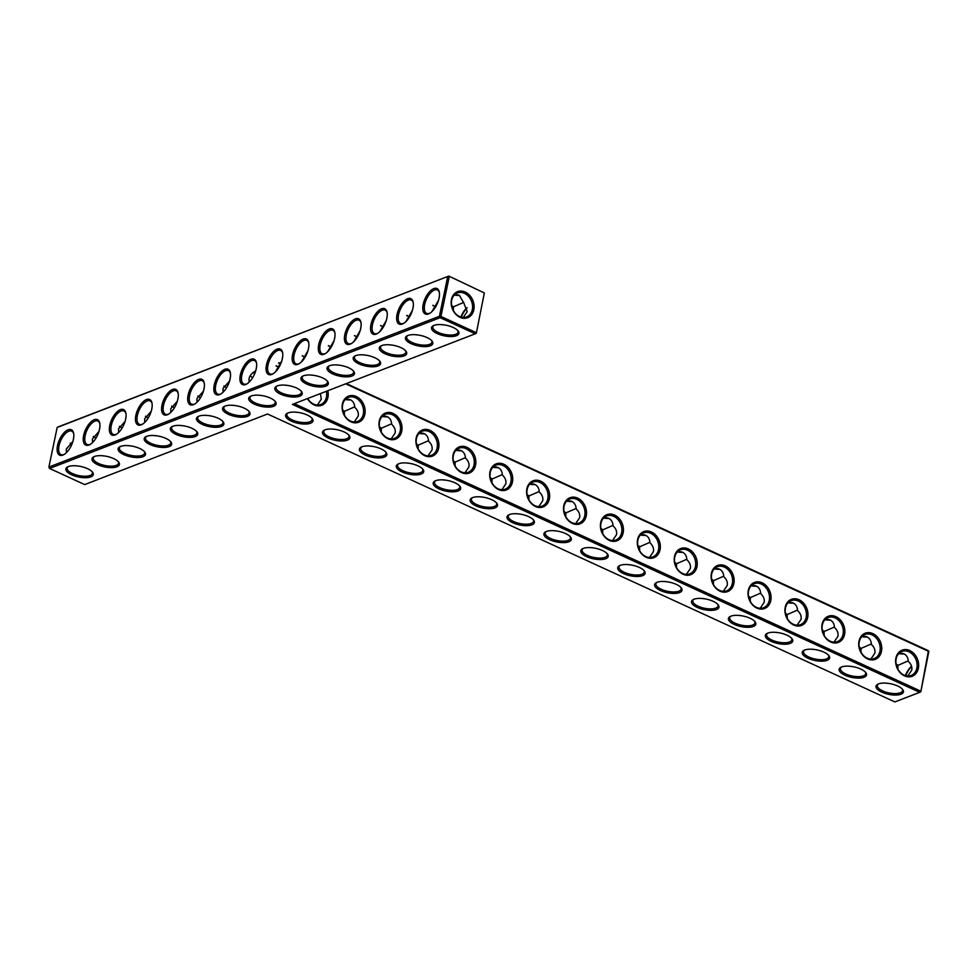 <?xml version="1.0" encoding="UTF-8"?>
<svg xmlns="http://www.w3.org/2000/svg" width="978" height="978" viewBox="0 0 978 978"><rect width="100%" height="100%" fill="white"/><g stroke="black" fill="none" stroke-linecap="round" stroke-linejoin="round"><path stroke-width="1.47" d="M57.176 427.459L448.792 276.077L58.264 426.86L57.176 427.459L48.9 467.056L49.572 468.462L84.707 484.587L267.532 414L894.87 701.923L919.736 692.326L292.398 404.403L475.235 333.804L440.1 317.679L49.572 468.462L48.9 467.056L439.415 316.273L440.1 317.679L440.931 316.444L476.066 332.569L475.235 333.804L476.323 333.217L484.342 292.96L448.792 276.077L484.342 292.96L476.323 333.217M335.381 429.403A12.885 10.232 68.9 0 0 335.393 429.403L331.75 429.036M372.288 446.335L368.645 445.98M446.09 480.21L442.459 479.856M482.985 497.154A12.885 10.232 68.9 0 0 482.998 497.142L479.354 496.787M590.064 547.594L593.719 547.961A12.885 10.232 68.9 0 0 593.695 547.949M630.59 564.893A12.885 10.232 68.9 0 0 630.602 564.893L626.959 564.538M704.404 598.768L700.761 598.402M741.3 615.712A12.885 10.232 68.9 0 0 741.312 615.7L737.669 615.345M852.009 666.519A12.885 10.232 68.9 0 0 852.009 666.507L848.378 666.152M888.904 683.451A12.885 10.232 68.9 0 0 888.916 683.451L885.273 683.096M437.288 333.608A13.998 5.379 -168.2 0 0 453.572 336.371A13.998 5.379 -168.2 0 0 458.144 330.955A13.998 5.379 -168.2 0 0 446.335 325.283A13.998 5.379 -168.2 0 0 433.23 325.747A13.998 5.379 -168.2 0 0 437.288 333.608M411.176 343.694A13.998 5.379 -168.2 0 0 427.447 346.456A13.998 5.379 -168.2 0 0 432.031 341.041A13.998 5.379 -168.2 0 0 420.21 335.368A13.998 5.379 -168.2 0 0 407.117 335.833A13.998 5.379 -168.2 0 0 411.176 343.694M385.051 353.779A13.998 5.379 -168.2 0 0 401.335 356.542A13.998 5.379 -168.2 0 0 405.907 351.126A13.998 5.379 -168.2 0 0 394.097 345.454A13.998 5.379 -168.2 0 0 380.992 345.919A13.998 5.379 -168.2 0 0 385.051 353.779M358.938 363.865A13.998 5.379 -168.2 0 0 375.222 366.628A13.998 5.379 -168.2 0 0 379.794 361.212A13.998 5.379 -168.2 0 0 367.972 355.527A13.998 5.379 -168.2 0 0 354.88 356.004A13.998 5.379 -168.2 0 0 358.938 363.865M332.813 373.951A13.998 5.379 -168.2 0 0 349.097 376.713A13.998 5.379 -168.2 0 0 353.669 371.298A13.998 5.379 -168.2 0 0 341.86 365.613A13.998 5.379 -168.2 0 0 328.755 366.09A13.998 5.379 -168.2 0 0 332.813 373.951M306.701 384.036A13.998 5.379 -168.2 0 0 322.984 386.799A13.998 5.379 -168.2 0 0 327.557 381.383A13.998 5.379 -168.2 0 0 315.735 375.699A13.998 5.379 -168.2 0 0 302.642 376.175A13.998 5.379 -168.2 0 0 306.701 384.036M280.576 394.122A13.998 5.379 -168.2 0 0 296.86 396.885A13.998 5.379 -168.2 0 0 301.432 391.457A13.998 5.379 -168.2 0 0 289.622 385.784A13.998 5.379 -168.2 0 0 276.517 386.261A13.998 5.379 -168.2 0 0 280.576 394.122M328.266 438.071A13.998 5.379 -168.2 0 0 344.549 440.834A13.998 5.379 -168.2 0 0 349.122 435.418A13.998 5.379 -168.2 0 0 337.312 429.745A13.998 5.379 -168.2 0 0 324.207 430.21A13.998 5.379 -168.2 0 0 328.266 438.071M365.173 455.014A13.998 5.379 -168.2 0 0 381.444 457.777A13.998 5.379 -168.2 0 0 386.017 452.362A13.998 5.379 -168.2 0 0 374.207 446.677A13.998 5.379 -168.2 0 0 361.114 447.154A13.998 5.379 -168.2 0 0 365.173 455.014M402.068 471.946A13.998 5.379 -168.2 0 0 418.352 474.709A13.998 5.379 -168.2 0 0 422.924 469.293A13.998 5.379 -168.2 0 0 411.115 463.621A13.998 5.379 -168.2 0 0 398.009 464.085A13.998 5.379 -168.2 0 0 402.068 471.946M438.975 488.89A13.998 5.379 -168.2 0 0 455.247 491.653A13.998 5.379 -168.2 0 0 459.831 486.225A13.998 5.379 -168.2 0 0 448.01 480.553A13.998 5.379 -168.2 0 0 434.917 481.029A13.998 5.379 -168.2 0 0 438.975 488.89M475.87 505.822A13.998 5.379 -168.2 0 0 492.154 508.584A13.998 5.379 -168.2 0 0 496.726 503.169A13.998 5.379 -168.2 0 0 484.917 497.496A13.998 5.379 -168.2 0 0 471.812 497.961A13.998 5.379 -168.2 0 0 475.87 505.822M512.778 522.753A13.998 5.379 -168.2 0 0 529.061 525.516A13.998 5.379 -168.2 0 0 533.633 520.1A13.998 5.379 -168.2 0 0 521.812 514.428A13.998 5.379 -168.2 0 0 508.719 514.905A13.998 5.379 -168.2 0 0 512.778 522.753M549.673 539.697A13.998 5.379 -168.2 0 0 565.956 542.46A13.998 5.379 -168.2 0 0 570.529 537.044A13.998 5.379 -168.2 0 0 558.719 531.36A13.998 5.379 -168.2 0 0 545.614 531.836A13.998 5.379 -168.2 0 0 549.673 539.697M254.463 404.207A13.998 5.379 -168.2 0 0 270.747 406.97A13.998 5.379 -168.2 0 0 275.319 401.542A13.998 5.379 -168.2 0 0 263.498 395.87A13.998 5.379 -168.2 0 0 250.405 396.347A13.998 5.379 -168.2 0 0 254.463 404.207M228.339 414.281A13.998 5.379 -168.2 0 0 244.622 417.044A13.998 5.379 -168.2 0 0 249.194 411.628A13.998 5.379 -168.2 0 0 237.385 405.956A13.998 5.379 -168.2 0 0 224.292 406.432A13.998 5.379 -168.2 0 0 228.339 414.281M291.371 421.139A13.998 5.379 -168.2 0 0 307.642 423.902A13.998 5.379 -168.2 0 0 312.214 418.486A13.998 5.379 -168.2 0 0 300.405 412.814A13.998 5.379 -168.2 0 0 287.312 413.278A13.998 5.379 -168.2 0 0 291.371 421.139M202.226 424.366A13.998 5.379 -168.2 0 0 218.51 427.129A13.998 5.379 -168.2 0 0 223.082 421.714A13.998 5.379 -168.2 0 0 211.26 416.041A13.998 5.379 -168.2 0 0 198.167 416.506A13.998 5.379 -168.2 0 0 202.226 424.366M176.113 434.452A13.998 5.379 -168.2 0 0 192.385 437.215A13.998 5.379 -168.2 0 0 196.957 431.799A13.998 5.379 -168.2 0 0 185.148 426.127A13.998 5.379 -168.2 0 0 172.055 426.591A13.998 5.379 -168.2 0 0 176.113 434.452M149.989 444.538A13.998 5.379 -168.2 0 0 166.272 447.301A13.998 5.379 -168.2 0 0 170.844 441.885A13.998 5.379 -168.2 0 0 159.035 436.212A13.998 5.379 -168.2 0 0 145.93 436.677A13.998 5.379 -168.2 0 0 149.989 444.538M123.876 454.623A13.998 5.379 -168.2 0 0 140.147 457.386A13.998 5.379 -168.2 0 0 144.72 451.97A13.998 5.379 -168.2 0 0 132.91 446.298A13.998 5.379 -168.2 0 0 119.817 446.763A13.998 5.379 -168.2 0 0 123.876 454.623M97.751 464.709A13.998 5.379 -168.2 0 0 114.035 467.472A13.998 5.379 -168.2 0 0 118.607 462.056A13.998 5.379 -168.2 0 0 106.798 456.384A13.998 5.379 -168.2 0 0 93.692 456.848A13.998 5.379 -168.2 0 0 97.751 464.709M71.638 474.795A13.998 5.379 -168.2 0 0 87.91 477.557A13.998 5.379 -168.2 0 0 92.494 472.142A13.998 5.379 -168.2 0 0 80.673 466.457A13.998 5.379 -168.2 0 0 67.58 466.934A13.998 5.379 -168.2 0 0 71.638 474.795M586.58 556.629A13.998 5.379 -168.2 0 0 602.864 559.392A13.998 5.379 -168.2 0 0 607.436 553.976A13.998 5.379 -168.2 0 0 595.614 548.303A13.998 5.379 -168.2 0 0 582.521 548.768A13.998 5.379 -168.2 0 0 586.58 556.629M623.487 573.573A13.998 5.379 -168.2 0 0 639.759 576.335A13.998 5.379 -168.2 0 0 644.331 570.92A13.998 5.379 -168.2 0 0 632.521 565.235A13.998 5.379 -168.2 0 0 619.429 565.712A13.998 5.379 -168.2 0 0 623.487 573.573M660.382 590.504A13.998 5.379 -168.2 0 0 676.666 593.267A13.998 5.379 -168.2 0 0 681.238 587.851A13.998 5.379 -168.2 0 0 669.429 582.179A13.998 5.379 -168.2 0 0 656.324 582.644A13.998 5.379 -168.2 0 0 660.382 590.504M697.29 607.448A13.998 5.379 -168.2 0 0 713.561 610.211A13.998 5.379 -168.2 0 0 718.133 604.783A13.998 5.379 -168.2 0 0 706.324 599.111A13.998 5.379 -168.2 0 0 693.231 599.587A13.998 5.379 -168.2 0 0 697.29 607.448M734.185 624.38A13.998 5.379 -168.2 0 0 750.468 627.142A13.998 5.379 -168.2 0 0 755.04 621.727A13.998 5.379 -168.2 0 0 743.231 616.054A13.998 5.379 -168.2 0 0 730.126 616.519A13.998 5.379 -168.2 0 0 734.185 624.38M771.092 641.311A13.998 5.379 -168.2 0 0 787.363 644.074A13.998 5.379 -168.2 0 0 791.948 638.658A13.998 5.379 -168.2 0 0 780.126 632.986A13.998 5.379 -168.2 0 0 767.033 633.451A13.998 5.379 -168.2 0 0 771.092 641.311M807.987 658.255A13.998 5.379 -168.2 0 0 824.271 661.018A13.998 5.379 -168.2 0 0 828.843 655.602A13.998 5.379 -168.2 0 0 817.033 649.918A13.998 5.379 -168.2 0 0 803.928 650.394A13.998 5.379 -168.2 0 0 807.987 658.255M844.894 675.187A13.998 5.379 -168.2 0 0 861.178 677.95A13.998 5.379 -168.2 0 0 865.75 672.534A13.998 5.379 -168.2 0 0 853.928 666.862A13.998 5.379 -168.2 0 0 840.835 667.326A13.998 5.379 -168.2 0 0 844.894 675.187M881.789 692.131A13.998 5.379 -168.2 0 0 898.073 694.893A13.998 5.379 -168.2 0 0 902.645 689.466A13.998 5.379 -168.2 0 0 890.836 683.793A13.998 5.379 -168.2 0 0 877.731 684.27A13.998 5.379 -168.2 0 0 881.789 692.131M345.686 383.828L928.843 651.47L920.824 691.727L928.428 650.712L346.346 383.572M911.618 666.507A13.998 6.601 -65.3 0 0 905.799 675.725M294.843 412.105L298.51 412.459M344.378 415.1L344.403 411.322L342.544 409.745M381.273 432.031L381.31 428.254L379.452 426.689M405.552 462.912L409.22 463.279M418.181 448.975L418.217 445.198L416.347 443.621M455.088 465.907L455.112 462.129L453.254 460.565M491.983 482.851L492.02 479.061L490.149 477.496M516.262 513.719L519.917 514.086M528.89 499.782L528.915 496.005L527.056 494.428M553.157 530.663L556.824 531.017M565.785 516.726L565.822 512.937L563.951 511.372M602.692 533.658L602.717 529.88L600.859 528.303M639.588 550.59L639.624 546.812L637.766 545.247M663.866 581.47L667.522 581.837M676.495 567.533L676.519 563.756L674.661 562.179M713.39 584.465L713.427 580.688L711.568 579.11M750.297 601.409L750.334 597.619L748.463 596.054M774.576 632.277L778.231 632.644M787.204 618.341L787.229 614.563L785.371 612.986M811.471 649.221L815.139 649.575M824.099 635.272L824.136 631.495L822.266 629.93M861.007 652.216L861.031 648.438L859.173 646.861M897.902 669.148L897.938 665.37L896.068 663.805M920.824 691.727L919.736 692.326L920.567 691.079L294.317 403.657M433.865 325.454A12.885 4.951 -168.2 0 0 432.826 326.909A12.885 4.951 -168.2 0 0 438.132 332.373A12.885 4.951 -168.2 0 0 450.797 335.063A12.885 4.951 -168.2 0 0 458.059 332.178A12.885 4.951 -168.2 0 0 457.68 330.43M407.753 335.54A12.885 4.951 -168.2 0 0 406.701 336.994A12.885 4.951 -168.2 0 0 412.007 342.459A12.885 4.951 -168.2 0 0 424.684 345.148A12.885 4.951 -168.2 0 0 431.934 342.263A12.885 4.951 -168.2 0 0 431.567 340.515M381.628 345.625A12.885 4.951 -168.2 0 0 380.589 347.08A12.885 4.951 -168.2 0 0 385.894 352.532A12.885 4.951 -168.2 0 0 398.559 355.234A12.885 4.951 -168.2 0 0 405.821 352.349A12.885 4.951 -168.2 0 0 405.442 350.601M355.515 355.711A12.885 4.951 -168.2 0 0 354.464 357.166A12.885 4.951 -168.2 0 0 359.77 362.618A12.885 4.951 -168.2 0 0 372.447 365.32A12.885 4.951 -168.2 0 0 379.709 362.435A12.885 4.951 -168.2 0 0 379.33 360.686M329.39 365.796A12.885 4.951 -168.2 0 0 328.351 367.251A12.885 4.951 -168.2 0 0 333.657 372.704A12.885 4.951 -168.2 0 0 346.334 375.405A12.885 4.951 -168.2 0 0 353.584 372.52A12.885 4.951 -168.2 0 0 353.205 370.76M303.278 375.87A12.885 4.951 -168.2 0 0 302.226 377.337A12.885 4.951 -168.2 0 0 307.532 382.789A12.885 4.951 -168.2 0 0 320.209 385.491A12.885 4.951 -168.2 0 0 327.471 382.606A12.885 4.951 -168.2 0 0 327.092 380.845M277.165 385.955A12.885 4.951 -168.2 0 0 276.114 387.422A12.885 4.951 -168.2 0 0 281.419 392.875A12.885 4.951 -168.2 0 0 294.097 395.577A12.885 4.951 -168.2 0 0 301.346 392.691A12.885 4.951 -168.2 0 0 300.967 390.931M324.843 429.917A12.885 4.951 -168.2 0 0 323.791 431.371A12.885 4.951 -168.2 0 0 329.097 436.836A12.885 4.951 -168.2 0 0 341.774 439.525A12.885 4.951 -168.2 0 0 349.036 436.653A12.885 4.951 -168.2 0 0 348.657 434.892M361.75 446.86A12.885 4.951 -168.2 0 0 360.699 448.315A12.885 4.951 -168.2 0 0 366.004 453.768A12.885 4.951 -168.2 0 0 378.682 456.469A12.885 4.951 -168.2 0 0 385.931 453.584A12.885 4.951 -168.2 0 0 385.564 451.824M398.645 463.792A12.885 4.951 -168.2 0 0 397.606 465.247A12.885 4.951 -168.2 0 0 402.912 470.711A12.885 4.951 -168.2 0 0 415.577 473.401A12.885 4.951 -168.2 0 0 422.838 470.516A12.885 4.951 -168.2 0 0 422.459 468.768M435.552 480.724A12.885 4.951 -168.2 0 0 434.501 482.191A12.885 4.951 -168.2 0 0 439.807 487.643A12.885 4.951 -168.2 0 0 452.484 490.345A12.885 4.951 -168.2 0 0 459.733 487.46A12.885 4.951 -168.2 0 0 459.367 485.699M472.447 497.668A12.885 4.951 -168.2 0 0 471.408 499.122A12.885 4.951 -168.2 0 0 476.714 504.587A12.885 4.951 -168.2 0 0 489.379 507.276A12.885 4.951 -168.2 0 0 496.641 504.391A12.885 4.951 -168.2 0 0 496.262 502.643M509.355 514.599A12.885 4.951 -168.2 0 0 508.303 516.054A12.885 4.951 -168.2 0 0 513.609 521.519A12.885 4.951 -168.2 0 0 526.286 524.208A12.885 4.951 -168.2 0 0 533.548 521.335A12.885 4.951 -168.2 0 0 533.169 519.575M546.25 531.543A12.885 4.951 -168.2 0 0 545.211 532.998A12.885 4.951 -168.2 0 0 550.516 538.45A12.885 4.951 -168.2 0 0 563.194 541.152A12.885 4.951 -168.2 0 0 570.443 538.267A12.885 4.951 -168.2 0 0 570.064 536.519M251.04 396.041A12.885 4.951 -168.2 0 0 249.989 397.496A12.885 4.951 -168.2 0 0 255.295 402.96A12.885 4.951 -168.2 0 0 267.972 405.65A12.885 4.951 -168.2 0 0 275.234 402.777A12.885 4.951 -168.2 0 0 274.855 401.017M224.928 406.127A12.885 4.951 -168.2 0 0 223.876 407.581A12.885 4.951 -168.2 0 0 229.182 413.046A12.885 4.951 -168.2 0 0 241.859 415.736A12.885 4.951 -168.2 0 0 249.109 412.863A12.885 4.951 -168.2 0 0 248.73 411.102M287.948 412.985A12.885 4.951 -168.2 0 0 286.896 414.44A12.885 4.951 -168.2 0 0 292.202 419.892A12.885 4.951 -168.2 0 0 304.879 422.594A12.885 4.951 -168.2 0 0 312.129 419.709A12.885 4.951 -168.2 0 0 311.75 417.961M198.803 416.212A12.885 4.951 -168.2 0 0 197.752 417.667A12.885 4.951 -168.2 0 0 203.057 423.132A12.885 4.951 -168.2 0 0 215.735 425.821A12.885 4.951 -168.2 0 0 222.996 422.948A12.885 4.951 -168.2 0 0 222.617 421.188M172.69 426.298A12.885 4.951 -168.2 0 0 171.639 427.753A12.885 4.951 -168.2 0 0 176.945 433.217A12.885 4.951 -168.2 0 0 189.622 435.907A12.885 4.951 -168.2 0 0 196.871 433.022A12.885 4.951 -168.2 0 0 196.492 431.274M146.566 436.384A12.885 4.951 -168.2 0 0 145.514 437.838A12.885 4.951 -168.2 0 0 150.82 443.303A12.885 4.951 -168.2 0 0 163.497 445.992A12.885 4.951 -168.2 0 0 170.759 443.107A12.885 4.951 -168.2 0 0 170.38 441.359M120.453 446.469A12.885 4.951 -168.2 0 0 119.402 447.924A12.885 4.951 -168.2 0 0 124.707 453.389A12.885 4.951 -168.2 0 0 137.385 456.078A12.885 4.951 -168.2 0 0 144.634 453.193A12.885 4.951 -168.2 0 0 144.267 451.445M94.328 456.555A12.885 4.951 -168.2 0 0 93.289 458.01A12.885 4.951 -168.2 0 0 98.582 463.474A12.885 4.951 -168.2 0 0 111.26 466.164A12.885 4.951 -168.2 0 0 118.521 463.279A12.885 4.951 -168.2 0 0 118.142 461.53M68.215 466.64A12.885 4.951 -168.2 0 0 67.164 468.095A12.885 4.951 -168.2 0 0 72.47 473.548A12.885 4.951 -168.2 0 0 85.147 476.249A12.885 4.951 -168.2 0 0 92.397 473.364A12.885 4.951 -168.2 0 0 92.03 471.616M583.157 548.475A12.885 4.951 -168.2 0 0 582.106 549.929A12.885 4.951 -168.2 0 0 587.411 555.394A12.885 4.951 -168.2 0 0 600.089 558.083A12.885 4.951 -168.2 0 0 607.35 555.198A12.885 4.951 -168.2 0 0 606.971 553.45M620.064 565.406A12.885 4.951 -168.2 0 0 619.013 566.873A12.885 4.951 -168.2 0 0 624.319 572.326A12.885 4.951 -168.2 0 0 636.996 575.027A12.885 4.951 -168.2 0 0 644.245 572.142A12.885 4.951 -168.2 0 0 643.866 570.382M656.959 582.35A12.885 4.951 -168.2 0 0 655.908 583.805A12.885 4.951 -168.2 0 0 661.214 589.269A12.885 4.951 -168.2 0 0 673.891 591.959A12.885 4.951 -168.2 0 0 681.153 589.074A12.885 4.951 -168.2 0 0 680.774 587.326M693.867 599.282A12.885 4.951 -168.2 0 0 692.815 600.736A12.885 4.951 -168.2 0 0 698.121 606.201A12.885 4.951 -168.2 0 0 710.798 608.891A12.885 4.951 -168.2 0 0 718.048 606.018A12.885 4.951 -168.2 0 0 717.681 604.257M730.762 616.226A12.885 4.951 -168.2 0 0 729.722 617.68A12.885 4.951 -168.2 0 0 735.016 623.133A12.885 4.951 -168.2 0 0 747.693 625.834A12.885 4.951 -168.2 0 0 754.955 622.949A12.885 4.951 -168.2 0 0 754.576 621.201M767.669 633.157A12.885 4.951 -168.2 0 0 766.618 634.612A12.885 4.951 -168.2 0 0 771.923 640.077A12.885 4.951 -168.2 0 0 784.6 642.766A12.885 4.951 -168.2 0 0 791.85 639.893A12.885 4.951 -168.2 0 0 791.483 638.133M804.564 650.101A12.885 4.951 -168.2 0 0 803.525 651.556A12.885 4.951 -168.2 0 0 808.83 657.008A12.885 4.951 -168.2 0 0 821.496 659.71A12.885 4.951 -168.2 0 0 828.757 656.825A12.885 4.951 -168.2 0 0 828.378 655.064M841.471 667.033A12.885 4.951 -168.2 0 0 840.42 668.487A12.885 4.951 -168.2 0 0 845.725 673.952A12.885 4.951 -168.2 0 0 858.403 676.642A12.885 4.951 -168.2 0 0 865.664 673.756A12.885 4.951 -168.2 0 0 865.285 672.008M878.366 683.964A12.885 4.951 -168.2 0 0 877.327 685.431A12.885 4.951 -168.2 0 0 882.633 690.884A12.885 4.951 -168.2 0 0 895.31 693.585A12.885 4.951 -168.2 0 0 902.56 690.7A12.885 4.951 -168.2 0 0 902.181 688.94M911.545 666.238A12.885 6.076 -65.3 0 0 905.371 675.602M317.361 405.039L321.297 399.195L320.417 393.584M354.721 406.824L344.403 411.322M354.268 421.983L358.192 416.127C358.792 412.924 357.642 409.99 354.745 407.325C354.574 403.633 353.095 401.102 350.295 399.733L345.723 399.012A13.998 5.379 -168.2 0 0 349.354 399.379M345.197 399.537A12.885 4.951 -168.2 0 0 350.65 399.904M391.628 423.755L381.31 428.254M391.163 438.914L395.1 433.058C395.687 429.855 394.537 426.921 391.652 424.269C391.481 420.564 389.99 418.034 387.202 416.677L382.63 415.943A13.998 5.379 -168.2 0 0 386.261 416.31M382.105 416.469A12.885 4.951 -168.2 0 0 387.557 416.848M428.523 440.687L418.217 445.198M428.071 455.846L432.007 450.002C432.594 446.799 431.445 443.865 428.56 441.2C428.376 437.508 426.897 434.978 424.097 433.609L419.525 432.887A13.998 5.379 -168.2 0 0 423.156 433.254M419 433.413A12.885 4.951 -168.2 0 0 424.452 433.78M465.43 457.631L455.112 462.129M464.966 472.79L468.902 466.934C469.489 463.731 468.34 460.797 465.455 458.132C465.284 454.44 463.792 451.909 461.005 450.54L456.433 449.819A13.998 5.379 -168.2 0 0 460.063 450.186M455.907 450.345A12.885 4.951 -168.2 0 0 461.359 450.724M502.337 474.562L492.02 479.061M501.873 489.721L505.809 483.878C506.396 480.675 505.247 477.741 502.362 475.076C502.179 471.372 500.699 468.841 497.912 467.484L493.328 466.763A13.998 5.379 -168.2 0 0 496.958 467.117M492.802 467.276A12.885 4.951 -168.2 0 0 498.254 467.655M539.233 491.506L528.915 496.005M538.78 506.665L542.704 500.809C543.291 497.606 542.142 494.672 539.257 492.007C539.086 488.315 537.594 485.785 534.807 484.416L530.235 483.694M529.709 484.22A12.885 4.951 -168.2 0 0 535.162 484.587M576.14 508.438L565.822 512.937M575.675 523.597L579.612 517.741C580.198 514.538 579.049 511.604 576.164 508.951C575.981 505.247 574.502 502.716 571.714 501.359L567.13 500.626A13.998 5.379 -168.2 0 0 570.773 500.993M566.604 501.152A12.885 4.951 -168.2 0 0 572.069 501.531M613.035 525.369L602.717 529.88M612.583 540.528L616.507 534.685C617.106 531.482 615.957 528.548 613.059 525.883C612.888 522.191 611.397 519.66 608.609 518.291L604.037 517.57A13.998 5.379 -168.2 0 0 607.668 517.937M603.512 518.096A12.885 4.951 -168.2 0 0 608.964 518.462M649.942 542.313L639.624 546.812M649.478 557.472L653.414 551.616C654.001 548.413 652.852 545.479 649.967 542.814C649.783 539.122 648.304 536.592 645.517 535.223L640.945 534.501M640.419 535.027A12.885 4.951 -168.2 0 0 645.871 535.406M686.837 559.245L676.519 563.756M686.385 574.404L690.309 568.56C690.908 565.357 689.759 562.423 686.862 559.758C686.69 556.066 685.211 553.536 682.412 552.167L677.84 551.445A13.998 5.379 -168.2 0 0 681.47 551.8M677.314 551.959A12.885 4.951 -168.2 0 0 682.766 552.338M723.744 576.189L713.427 580.688M723.28 591.348L727.216 585.492C727.803 582.289 726.654 579.355 723.769 576.69C723.598 572.998 722.106 570.467 719.319 569.098L714.747 568.377A13.998 5.379 -168.2 0 0 718.378 568.744M714.221 568.903A12.885 4.951 -168.2 0 0 719.674 569.282M760.639 593.12L750.334 597.619M760.187 608.279L764.124 602.436C764.71 599.221 763.561 596.299 760.676 593.634C760.493 589.93 759.014 587.399 756.214 586.042L751.642 585.321A13.998 5.379 -168.2 0 0 755.273 585.675M751.116 585.834A12.885 4.951 -168.2 0 0 756.569 586.213M797.547 610.064L787.229 614.563M797.082 625.223L801.019 619.367C801.605 616.164 800.456 613.23 797.571 610.565C797.4 606.873 795.909 604.343 793.121 602.974L788.549 602.252M788.024 602.778A12.885 4.951 -168.2 0 0 793.476 603.145M834.454 626.996L824.136 631.495M833.99 642.155L837.926 636.299C838.513 633.096 837.364 630.162 834.478 627.509C834.295 623.805 832.816 621.274 830.029 619.918L825.444 619.184A13.998 5.379 -168.2 0 0 829.075 619.551M824.919 619.71A12.885 4.951 -168.2 0 0 830.371 620.089M871.349 643.927L861.031 648.438M870.897 659.086L874.821 653.243C875.408 650.04 874.259 647.106 871.374 644.441C871.202 640.749 869.711 638.218 866.924 636.849L862.351 636.128A13.998 5.379 -168.2 0 0 865.982 636.495M861.826 636.654A12.885 4.951 -168.2 0 0 867.278 637.02M908.256 660.871L897.938 665.37M907.792 676.03L911.728 670.174C912.315 666.972 911.166 664.038 908.281 661.372C908.097 657.681 906.618 655.15 903.831 653.781L899.247 653.059A13.998 5.379 -168.2 0 0 902.89 653.426M898.721 653.585A12.885 4.951 -168.2 0 0 904.185 653.964M70.22 443.193A12.848 10.208 -111.1 0 1 72.189 443.486M78.619 466.09L75.257 465.76M66.406 452.655L66.308 449.024L72.861 441.518M93.411 436.384L95.966 438.168M93.265 436.64A12.885 4.951 -168.2 0 0 93.949 436.628M73.766 436.995L73.154 440.467M104.744 456.005L101.37 455.675M92.519 442.569L92.421 438.939L98.986 431.432M119.536 426.298L122.079 428.083M119.389 426.555A12.885 4.951 -168.2 0 0 120.074 426.542M99.89 426.909L99.279 430.381M130.856 445.931L127.495 445.589M118.644 432.484L118.546 428.853L125.098 421.347M145.649 416.212L148.204 417.997M145.502 416.469A12.885 4.951 -168.2 0 0 146.187 416.457M126.003 416.824L125.392 420.296M156.981 435.846L153.607 435.516M144.756 422.398L144.658 418.767L151.223 411.261M171.773 406.127L174.316 407.912M171.627 406.383A12.885 4.951 -168.2 0 0 172.311 406.371M152.128 406.738L151.517 410.21M183.094 425.76L179.732 425.43M170.869 412.313L170.783 408.682L177.336 401.176M197.886 396.041L200.441 397.826M197.739 396.298A12.885 4.951 -168.2 0 0 198.424 396.286M178.24 396.652L177.629 400.124M209.219 415.674L205.845 415.344M196.994 402.227L196.896 398.596L203.461 391.102M224.011 385.955L226.554 387.74M223.864 386.224A12.885 4.951 -168.2 0 0 224.549 386.212M204.365 386.567L203.754 390.039M235.331 405.589L231.969 405.259M223.106 392.141L223.008 388.51L229.573 381.017M250.099 375.858L252.679 377.655M249.94 376.139A12.885 4.951 -168.2 0 0 250.661 376.127M230.478 376.481L229.867 379.953M252.679 372.862A12.848 10.208 -111.1 0 1 254.867 373.278M439.415 316.273L447.692 276.664L449.208 276.835L440.931 316.444L439.415 316.273M57.531 445.528A13.998 6.601 114.7 0 1 65.832 431.139A13.998 6.601 114.7 0 1 73.607 433.181A13.998 6.601 114.7 0 1 63.741 454.684A13.998 6.601 114.7 0 1 57.531 445.528M83.643 435.442A13.998 6.601 114.7 0 1 91.944 421.053A13.998 6.601 114.7 0 1 99.732 423.095A13.998 6.601 114.7 0 1 89.854 444.599A13.998 6.601 114.7 0 1 83.643 435.442M109.768 425.357A13.998 6.601 114.7 0 1 118.069 410.968A13.998 6.601 114.7 0 1 125.844 413.009A13.998 6.601 114.7 0 1 115.979 434.513A13.998 6.601 114.7 0 1 109.768 425.357M135.881 415.271A13.998 6.601 114.7 0 1 144.182 400.882A13.998 6.601 114.7 0 1 151.957 402.924A13.998 6.601 114.7 0 1 142.091 424.428A13.998 6.601 114.7 0 1 135.881 415.271M162.006 405.185A13.998 6.601 114.7 0 1 170.306 390.797A13.998 6.601 114.7 0 1 178.082 392.838A13.998 6.601 114.7 0 1 168.216 414.342A13.998 6.601 114.7 0 1 162.006 405.185M188.118 395.1A13.998 6.601 114.7 0 1 196.419 380.711A13.998 6.601 114.7 0 1 204.194 382.753A13.998 6.601 114.7 0 1 194.329 404.256A13.998 6.601 114.7 0 1 188.118 395.1M214.243 385.014A13.998 6.601 114.7 0 1 222.544 370.625A13.998 6.601 114.7 0 1 230.319 372.667A13.998 6.601 114.7 0 1 220.453 394.171A13.998 6.601 114.7 0 1 214.243 385.014M245.661 384.513A13.998 6.601 -65.3 0 0 246.566 384.085A13.998 6.601 -65.3 0 0 256.432 362.581A13.998 6.601 -65.3 0 0 242.642 368.4A13.998 6.601 -65.3 0 0 245.661 384.513M282.361 358.718A13.998 6.601 -65.3 0 0 282.556 352.496A13.998 6.601 -65.3 0 0 273.693 351.395A13.998 6.601 -65.3 0 0 266.065 367.997A13.998 6.601 -65.3 0 0 272.691 373.999A13.998 6.601 -65.3 0 0 282.361 358.718M308.473 348.633A13.998 6.601 -65.3 0 0 308.669 342.41A13.998 6.601 -65.3 0 0 299.806 341.31A13.998 6.601 -65.3 0 0 292.178 357.924A13.998 6.601 -65.3 0 0 298.803 363.914A13.998 6.601 -65.3 0 0 308.473 348.633M334.598 338.547A13.998 6.601 -65.3 0 0 334.794 332.337A13.998 6.601 -65.3 0 0 325.918 331.224A13.998 6.601 -65.3 0 0 318.302 347.838A13.998 6.601 -65.3 0 0 324.928 353.828A13.998 6.601 -65.3 0 0 334.598 338.547M360.711 328.461A13.998 6.601 -65.3 0 0 360.906 322.251A13.998 6.601 -65.3 0 0 352.043 321.139A13.998 6.601 -65.3 0 0 344.415 337.752A13.998 6.601 -65.3 0 0 351.041 343.743A13.998 6.601 -65.3 0 0 360.711 328.461M386.823 318.376A13.998 6.601 -65.3 0 0 387.031 312.165A13.998 6.601 -65.3 0 0 378.156 311.053A13.998 6.601 -65.3 0 0 370.54 327.667A13.998 6.601 -65.3 0 0 377.153 333.669A13.998 6.601 -65.3 0 0 386.823 318.376M412.948 308.29A13.998 6.601 -65.3 0 0 413.144 302.08A13.998 6.601 -65.3 0 0 404.281 300.967A13.998 6.601 -65.3 0 0 396.652 317.581A13.998 6.601 -65.3 0 0 403.278 323.584A13.998 6.601 -65.3 0 0 412.948 308.29M439.061 298.204A13.998 6.601 -65.3 0 0 439.269 291.994A13.998 6.601 -65.3 0 0 430.393 290.882A13.998 6.601 -65.3 0 0 422.777 307.495A13.998 6.601 -65.3 0 0 429.391 313.498A13.998 6.601 -65.3 0 0 439.061 298.204M465.271 292.08A13.961 11.076 -111.1 0 1 471.005 315.454A13.961 11.076 -111.1 0 1 451.628 306.554A13.961 11.076 -111.1 0 1 465.271 292.08M467.093 308.009A13.998 6.601 -65.3 0 0 461.31 317.178M586.238 515.932A13.998 11.113 68.9 0 0 571.702 497.252A13.998 11.113 68.9 0 0 567.13 519.159A13.998 11.113 68.9 0 0 586.238 515.932M549.343 499A13.998 11.113 68.9 0 0 534.795 480.32A13.998 11.113 68.9 0 0 530.223 502.227A13.998 11.113 68.9 0 0 549.343 499M512.435 482.056A13.998 11.113 68.9 0 0 497.9 463.389A13.998 11.113 68.9 0 0 493.315 485.296A13.998 11.113 68.9 0 0 512.435 482.056M475.54 465.125A13.998 11.113 68.9 0 0 460.993 446.445A13.998 11.113 68.9 0 0 456.42 468.352A13.998 11.113 68.9 0 0 475.54 465.125M438.633 448.193A13.998 11.113 68.9 0 0 424.097 429.513A13.998 11.113 68.9 0 0 419.513 451.42A13.998 11.113 68.9 0 0 438.633 448.193M401.726 431.249A13.998 11.113 68.9 0 0 387.19 412.569A13.998 11.113 68.9 0 0 382.618 434.476A13.998 11.113 68.9 0 0 401.726 431.249M364.831 414.317A13.998 11.113 68.9 0 0 350.295 395.638A13.998 11.113 68.9 0 0 345.711 417.545A13.998 11.113 68.9 0 0 364.831 414.317M307.459 398.584A13.998 11.113 68.9 0 0 319.048 405.87A13.998 11.113 68.9 0 0 327.923 397.374A13.998 11.113 68.9 0 0 327.826 390.723M918.354 668.365A13.998 11.113 68.9 0 0 903.819 649.685A13.998 11.113 68.9 0 0 899.247 671.593A13.998 11.113 68.9 0 0 918.354 668.365M881.459 651.434A13.998 11.113 68.9 0 0 866.911 632.754A13.998 11.113 68.9 0 0 862.339 654.661A13.998 11.113 68.9 0 0 881.459 651.434M844.552 634.49A13.998 11.113 68.9 0 0 830.016 615.81A13.998 11.113 68.9 0 0 825.432 637.717A13.998 11.113 68.9 0 0 844.552 634.49M807.657 617.558A13.998 11.113 68.9 0 0 793.109 598.878A13.998 11.113 68.9 0 0 788.537 620.785A13.998 11.113 68.9 0 0 807.657 617.558M770.75 600.614A13.998 11.113 68.9 0 0 756.214 581.947A13.998 11.113 68.9 0 0 751.63 603.842A13.998 11.113 68.9 0 0 770.75 600.614M733.842 583.683A13.998 11.113 68.9 0 0 719.307 565.003A13.998 11.113 68.9 0 0 714.735 586.91A13.998 11.113 68.9 0 0 733.842 583.683M696.947 566.739A13.998 11.113 68.9 0 0 682.412 548.071A13.998 11.113 68.9 0 0 677.827 569.978A13.998 11.113 68.9 0 0 696.947 566.739M660.04 549.807A13.998 11.113 68.9 0 0 645.504 531.127A13.998 11.113 68.9 0 0 640.932 553.035A13.998 11.113 68.9 0 0 660.04 549.807M623.145 532.876A13.998 11.113 68.9 0 0 608.609 514.196A13.998 11.113 68.9 0 0 604.025 536.103A13.998 11.113 68.9 0 0 623.145 532.876M444.281 324.916L440.907 324.586M418.156 335.002L414.794 334.659M392.044 345.075L388.669 344.745M365.919 355.161L362.557 354.831M339.806 365.246L336.432 364.916M313.681 375.332L310.319 375.002M287.569 385.418L284.195 385.087M257.947 395.161L261.603 395.528M307.667 398.498A12.885 10.232 68.9 0 0 320.723 404.501A12.885 10.232 68.9 0 0 326.42 397.215A12.885 10.232 68.9 0 0 326.371 391.286M363.315 414.146A12.885 10.232 68.9 0 0 359.611 400.919A12.885 10.232 68.9 0 0 348.339 397.386A12.885 10.232 68.9 0 0 343.437 413.095A12.885 10.232 68.9 0 0 357.63 421.432A12.885 10.232 68.9 0 0 363.315 414.146M255.026 372.862A12.885 10.232 68.9 0 0 253.033 372.569M255.71 370.882C250.429 373.779 248.253 377.508 249.207 382.08M276.102 366.053A12.885 4.951 -168.2 0 0 276.847 366.029M255.992 369.867L256.603 366.395M278.803 367.545L276.261 365.76M280.833 363.559A12.885 10.232 68.9 0 0 278.559 363.009M400.222 431.09A12.885 10.232 68.9 0 0 396.518 417.851A12.885 10.232 68.9 0 0 385.246 414.317A12.885 10.232 68.9 0 0 380.344 430.027A12.885 10.232 68.9 0 0 394.525 438.364A12.885 10.232 68.9 0 0 400.222 431.09M437.117 448.022A12.885 10.232 68.9 0 0 433.425 434.794A12.885 10.232 68.9 0 0 422.141 431.249A12.885 10.232 68.9 0 0 417.239 446.97A12.885 10.232 68.9 0 0 431.432 455.308A12.885 10.232 68.9 0 0 437.117 448.022M474.024 464.953A12.885 10.232 68.9 0 0 470.32 451.726A12.885 10.232 68.9 0 0 459.049 448.193A12.885 10.232 68.9 0 0 454.147 463.902A12.885 10.232 68.9 0 0 468.328 472.24A12.885 10.232 68.9 0 0 474.024 464.953M510.919 481.897A12.885 10.232 68.9 0 0 507.227 468.67A12.885 10.232 68.9 0 0 495.944 465.125A12.885 10.232 68.9 0 0 491.042 480.834A12.885 10.232 68.9 0 0 505.235 489.183A12.885 10.232 68.9 0 0 510.919 481.897M547.827 498.829A12.885 10.232 68.9 0 0 544.123 485.601A12.885 10.232 68.9 0 0 532.851 482.068A12.885 10.232 68.9 0 0 527.949 497.778A12.885 10.232 68.9 0 0 542.142 506.115A12.885 10.232 68.9 0 0 547.827 498.829M584.734 515.773A12.885 10.232 68.9 0 0 581.03 502.533A12.885 10.232 68.9 0 0 569.758 499A12.885 10.232 68.9 0 0 564.844 514.709A12.885 10.232 68.9 0 0 579.037 523.047A12.885 10.232 68.9 0 0 584.734 515.773M530.223 483.707A13.998 5.379 -168.2 0 0 533.866 484.061M621.629 532.704A12.885 10.232 68.9 0 0 617.925 519.477A12.885 10.232 68.9 0 0 606.653 515.944A12.885 10.232 68.9 0 0 601.751 531.653A12.885 10.232 68.9 0 0 615.944 539.99A12.885 10.232 68.9 0 0 621.629 532.704M658.536 549.648A12.885 10.232 68.9 0 0 654.832 536.409A12.885 10.232 68.9 0 0 643.561 532.876A12.885 10.232 68.9 0 0 638.658 548.585A12.885 10.232 68.9 0 0 652.839 556.922A12.885 10.232 68.9 0 0 658.536 549.648M695.431 566.58A12.885 10.232 68.9 0 0 691.727 553.352A12.885 10.232 68.9 0 0 680.456 549.807A12.885 10.232 68.9 0 0 675.553 565.529A12.885 10.232 68.9 0 0 689.747 573.866A12.885 10.232 68.9 0 0 695.431 566.58M640.932 534.514A13.998 5.379 -168.2 0 0 644.575 534.868M732.339 583.511A12.885 10.232 68.9 0 0 728.634 570.284A12.885 10.232 68.9 0 0 717.363 566.751A12.885 10.232 68.9 0 0 712.461 582.46A12.885 10.232 68.9 0 0 726.642 590.798A12.885 10.232 68.9 0 0 732.339 583.511M769.234 600.455A12.885 10.232 68.9 0 0 765.542 587.228A12.885 10.232 68.9 0 0 754.258 583.683A12.885 10.232 68.9 0 0 749.356 599.392A12.885 10.232 68.9 0 0 763.549 607.741A12.885 10.232 68.9 0 0 769.234 600.455M806.141 617.387A12.885 10.232 68.9 0 0 802.437 604.159A12.885 10.232 68.9 0 0 791.165 600.626A12.885 10.232 68.9 0 0 786.263 616.336A12.885 10.232 68.9 0 0 800.444 624.673A12.885 10.232 68.9 0 0 806.141 617.387M843.036 634.331A12.885 10.232 68.9 0 0 839.344 621.091A12.885 10.232 68.9 0 0 828.06 617.558A12.885 10.232 68.9 0 0 823.158 633.267A12.885 10.232 68.9 0 0 837.351 641.605A12.885 10.232 68.9 0 0 843.036 634.331M788.537 602.252A13.998 5.379 -168.2 0 0 792.18 602.619M879.943 651.262A12.885 10.232 68.9 0 0 876.239 638.035A12.885 10.232 68.9 0 0 864.968 634.49A12.885 10.232 68.9 0 0 860.065 650.211A12.885 10.232 68.9 0 0 874.259 658.549A12.885 10.232 68.9 0 0 879.943 651.262M916.838 668.194A12.885 10.232 68.9 0 0 913.146 654.967A12.885 10.232 68.9 0 0 901.875 651.434A12.885 10.232 68.9 0 0 896.96 667.143A12.885 10.232 68.9 0 0 911.154 675.48A12.885 10.232 68.9 0 0 916.838 668.194M64.267 454.367A12.885 6.076 114.7 0 1 60.978 454.574A12.885 6.076 114.7 0 1 59.047 445.687A12.885 6.076 114.7 0 1 71.736 431.151A12.885 6.076 114.7 0 1 73.717 433.78M90.379 444.281A12.885 6.076 114.7 0 1 87.091 444.489A12.885 6.076 114.7 0 1 85.159 435.601A12.885 6.076 114.7 0 1 97.849 421.066A12.885 6.076 114.7 0 1 99.829 423.694M116.504 434.195A12.885 6.076 114.7 0 1 113.216 434.415A12.885 6.076 114.7 0 1 111.284 425.516A12.885 6.076 114.7 0 1 123.974 410.98A12.885 6.076 114.7 0 1 125.954 413.608M142.617 424.11A12.885 6.076 114.7 0 1 139.328 424.33A12.885 6.076 114.7 0 1 137.397 415.43A12.885 6.076 114.7 0 1 150.086 400.894A12.885 6.076 114.7 0 1 152.067 403.523M168.742 414.036A12.885 6.076 114.7 0 1 165.453 414.244A12.885 6.076 114.7 0 1 163.509 405.344A12.885 6.076 114.7 0 1 176.211 390.809A12.885 6.076 114.7 0 1 178.192 393.437M194.854 403.951A12.885 6.076 114.7 0 1 191.566 404.159A12.885 6.076 114.7 0 1 189.634 395.259A12.885 6.076 114.7 0 1 202.324 380.723A12.885 6.076 114.7 0 1 204.304 383.352M220.979 393.865A12.885 6.076 114.7 0 1 217.691 394.073A12.885 6.076 114.7 0 1 215.747 385.185A12.885 6.076 114.7 0 1 228.436 370.638A12.885 6.076 114.7 0 1 230.429 373.266M256.542 363.18A12.885 6.076 -65.3 0 0 254.561 360.552A12.885 6.076 -65.3 0 0 243.656 369.733A12.885 6.076 -65.3 0 0 243.803 383.987A12.885 6.076 -65.3 0 0 246.749 383.926A12.885 6.076 -65.3 0 0 247.092 383.779M282.666 353.095A12.885 6.076 -65.3 0 0 280.674 350.466A12.885 6.076 -65.3 0 0 269.781 359.647A12.885 6.076 -65.3 0 0 269.928 373.902A12.885 6.076 -65.3 0 0 273.217 373.694M308.779 343.021A12.885 6.076 -65.3 0 0 306.799 340.393A12.885 6.076 -65.3 0 0 295.894 349.574A12.885 6.076 -65.3 0 0 296.041 363.816A12.885 6.076 -65.3 0 0 299.329 363.608M334.904 332.936A12.885 6.076 -65.3 0 0 332.911 330.307A12.885 6.076 -65.3 0 0 322.019 339.488A12.885 6.076 -65.3 0 0 322.165 353.73A12.885 6.076 -65.3 0 0 325.442 353.523M361.016 322.85A12.885 6.076 -65.3 0 0 359.036 320.222A12.885 6.076 -65.3 0 0 348.131 329.403A12.885 6.076 -65.3 0 0 348.278 343.645A12.885 6.076 -65.3 0 0 351.567 343.437M387.141 312.764A12.885 6.076 -65.3 0 0 385.149 310.136A12.885 6.076 -65.3 0 0 374.256 319.317A12.885 6.076 -65.3 0 0 374.403 333.559A12.885 6.076 -65.3 0 0 377.679 333.351M413.254 302.679A12.885 6.076 -65.3 0 0 411.273 300.05A12.885 6.076 -65.3 0 0 400.369 309.231A12.885 6.076 -65.3 0 0 400.515 323.486A12.885 6.076 -65.3 0 0 403.804 323.266M439.366 292.593A12.885 6.076 -65.3 0 0 437.386 289.965A12.885 6.076 -65.3 0 0 426.494 299.146A12.885 6.076 -65.3 0 0 426.64 313.4A12.885 6.076 -65.3 0 0 429.917 313.18M464.44 293.327A12.848 10.208 -111.1 0 1 472.533 305.503A12.848 10.208 -111.1 0 1 466.64 316.933A12.848 10.208 -111.1 0 1 452.496 308.62A12.848 10.208 -111.1 0 1 457.374 292.948A12.848 10.208 -111.1 0 1 464.44 293.327M467.019 307.74A12.885 6.076 -65.3 0 0 460.882 317.055M432.948 305.283L435.503 307.068M451.616 305.368L453.389 306.872L453.376 310.515M432.056 311.469L438.523 300.332M454.77 294.586L459.318 295.307L463.768 302.874L467.191 311.652L463.279 317.471M463.731 302.361L453.389 306.872M439.428 295.808L438.816 299.28M406.836 315.368L409.379 317.153M405.943 321.554L412.398 310.417M413.315 305.894L412.704 309.366M380.711 325.454L383.266 327.239M379.819 331.64L386.286 320.503M387.19 315.98L386.579 319.451M354.598 335.527L357.153 337.324M353.706 341.725L360.161 330.588M361.078 326.065L360.466 329.537M328.486 345.613L331.029 347.41M327.581 351.811L334.048 340.674M334.953 336.151L334.342 339.623M302.361 355.699L304.916 357.496M301.468 361.897L307.936 350.76M308.84 346.236L308.229 349.708M278.84 362.777A12.848 10.208 -111.1 0 1 280.992 363.193M275.344 371.982L281.811 360.845M282.715 356.31L282.104 359.782M454.269 295.075A12.885 4.951 -168.2 0 0 459.611 295.442M432.802 305.539A12.885 4.951 -168.2 0 0 433.498 305.527M406.689 315.625A12.885 4.951 -168.2 0 0 407.374 315.613M380.564 325.711A12.885 4.951 -168.2 0 0 381.261 325.698M354.452 335.796A12.885 4.951 -168.2 0 0 355.136 335.784M328.339 345.882A12.885 4.951 -168.2 0 0 329.024 345.87M302.214 355.968A12.885 4.951 -168.2 0 0 302.899 355.955M454.88 294.574A13.998 5.379 -168.2 0 0 458.242 294.904"/></g></svg>
